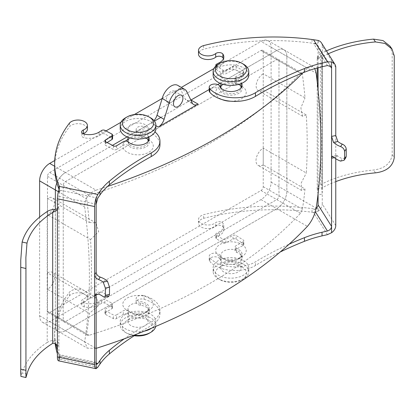 <?xml version="1.0" encoding="UTF-8"?>
<svg xmlns="http://www.w3.org/2000/svg" width="415" height="415" viewBox="0 0 415 415"><rect width="100%" height="100%" fill="white"/><g stroke="black" fill="none" stroke-linecap="round" stroke-linejoin="round"><path stroke-width="0.31" stroke-dasharray="2.08 1.56" d="M54.728 160.506L105.955 130.927M120.915 122.29L134.268 114.582M162.203 98.454L181.324 87.415M213.829 68.646L261.025 41.396A14.255 8.227 -60 0 1 268.152 40.691A14.255 8.227 -60 0 1 271.104 47.217L271.104 182.138A14.255 8.227 -60 0 1 261.025 199.594L49.696 321.609A14.255 8.227 -60 0 1 42.569 322.315A14.255 8.227 -60 0 1 39.617 315.789L39.617 217.102M49.696 172.5L261.025 50.49A3.118 1.8 -60 0 1 262.586 50.334A3.118 1.8 -60 0 1 263.229 51.761L263.229 186.688A3.118 1.8 -60 0 1 261.025 190.506L49.696 312.516A3.118 1.8 -60 0 1 48.135 312.671A3.118 1.8 -60 0 1 47.492 311.245L47.492 176.318A3.118 1.8 -60 0 1 49.696 172.5L65.44 181.594L276.774 59.578A3.118 1.8 -60 0 1 278.335 59.428A3.118 1.8 -60 0 1 278.979 60.855L278.979 195.776A3.118 1.8 -60 0 1 276.774 199.594L65.44 321.609A3.118 1.8 -60 0 1 63.884 321.76A3.118 1.8 -60 0 1 63.236 320.333L63.236 185.412A3.118 1.8 -60 0 1 65.44 181.594L276.774 59.578A3.118 1.8 -60 0 1 278.335 59.428A3.118 1.8 -60 0 1 278.979 60.855L278.979 195.776A3.118 1.8 -60 0 1 276.774 199.594L65.44 321.609A3.118 1.8 -60 0 1 63.884 321.76A3.118 1.8 -60 0 1 63.236 320.333L63.236 185.412A3.118 1.8 -60 0 1 65.44 181.594L89.158 195.283A522.376 301.591 0 0 0 300.491 73.273L301.689 72.91L302.4 74.373A506.907 292.663 60 0 1 305.025 97.893L263.229 73.766L263.229 90.128A10.022 5.784 -60 0 1 258.223 90.626A10.022 5.784 -60 0 1 256.683 82.595A10.022 5.784 -60 0 1 263.229 73.766M302.893 72.827A531.75 307.001 0 0 0 307.401 68.169L276.774 50.49A14.255 8.227 -60 0 1 283.901 49.784A14.255 8.227 -60 0 1 286.853 56.31L286.853 191.232A14.255 8.227 -60 0 1 276.774 208.688L65.44 330.698A14.255 8.227 -60 0 1 58.318 331.403A14.255 8.227 -60 0 1 55.366 324.883L55.366 209.425L55.366 324.883A14.255 8.227 -60 0 0 58.318 331.403A14.255 8.227 -60 0 0 65.44 330.698L276.774 208.688A14.255 8.227 -60 0 0 286.853 191.232L286.853 56.31A14.255 8.227 -60 0 0 283.901 49.784A14.255 8.227 -60 0 0 276.774 50.49L220.023 83.254L276.774 50.49L261.025 41.396M96.156 348.351A531.75 307.001 180 0 1 96.067 348.382L87.332 348.154L84.665 341.799A515.119 297.405 -120 0 0 89.386 277.059A515.119 297.405 -120 0 0 84.665 206.872C84.53 198.884 88.333 193.317 96.067 190.184L65.44 172.5L112.46 145.354L65.44 172.5A14.255 8.227 -60 0 0 56.876 182.953A14.255 8.227 -60 0 1 65.44 172.5L54.656 166.27M155.853 125.641L151.231 122.97L127.115 136.893L154.442 121.118M160.797 117.45L190.864 100.088A8.907 5.141 120 0 1 186.532 100.461L193.618 104.549M209.217 89.495L217.751 84.567L209.217 89.495M148.824 298.017A15.256 8.808 180 0 1 149.509 310.052A15.256 8.808 180 0 1 126.57 310.052A15.256 8.808 180 0 1 127.613 297.814A15.256 8.808 180 0 1 148.824 298.017M241.738 244.373A15.256 8.808 180 0 1 242.417 256.408A15.256 8.808 180 0 1 219.478 256.408A15.256 8.808 180 0 1 220.521 244.17A15.256 8.808 180 0 1 241.738 244.373M230.496 101.208A15.256 8.808 0 0 0 244.751 96.156A15.256 8.808 0 0 0 242.417 86.595A15.256 8.808 0 0 0 219.478 86.595A15.256 8.808 0 0 0 220.163 98.63A15.256 8.808 0 0 0 222.201 99.616M96.067 190.184A531.75 307.001 0 0 0 107.501 186.465M125.377 141.131A15.256 8.808 0 0 0 127.249 152.269A15.256 8.808 0 0 0 148.466 152.471A15.256 8.808 0 0 0 149.509 140.234A15.256 8.808 0 0 0 126.57 140.234M171.11 102.401A6.682 3.86 -60 0 1 167.769 102.733A6.682 3.86 -60 0 1 166.742 97.38A6.682 3.86 -60 0 1 171.11 91.492A6.682 3.86 -60 0 1 174.45 91.16A6.682 3.86 -60 0 1 175.472 96.513A6.682 3.86 -60 0 1 171.11 102.401M177.791 85.376A13.363 7.714 -60 0 1 180.022 88.182L185.209 98.978A8.907 5.141 120 0 0 186.532 100.461M151.231 122.97A8.907 5.141 120 0 0 154.032 120.599M47.492 272.873A10.022 5.784 -60 0 1 52.503 272.38A10.022 5.784 -60 0 1 54.038 280.41A10.022 5.784 -60 0 1 47.492 289.239L47.492 272.873L90.563 297.742A506.907 292.663 -120 0 0 91.45 269.164A506.907 292.663 -120 0 0 90.563 239.554L47.492 214.685L47.492 198.323A10.022 5.784 -60 0 1 52.503 197.825A10.022 5.784 -60 0 1 54.038 205.856A10.022 5.784 -60 0 1 47.492 214.685M47.492 198.323L89.282 222.45A506.907 292.663 -120 0 0 86.657 198.93C86.626 197.182 87.456 195.968 89.158 195.283M263.229 164.864A10.245 5.914 -60 0 1 258.109 165.372A10.245 5.914 -60 0 1 256.537 157.166A10.245 5.914 -60 0 1 263.229 148.134L263.229 164.864L305.004 188.986A506.907 292.663 60 0 1 302.4 209.3L300.491 213.289A522.376 301.591 180 0 1 89.158 335.299L87.238 335.247L86.657 333.857A506.907 292.663 -120 0 0 89.282 313.367L47.492 289.239M263.229 90.128L306.306 114.997A506.907 292.663 60 0 1 306.317 173.013L263.229 148.134M307.401 68.169L312.915 66.535L314.819 68.657M305.004 188.986L301.622 190.495L301.243 182.942L306.317 173.013M306.306 114.997L302.618 116.257L300.875 107.9L305.025 97.893M89.282 222.45L95.995 222.938L98.682 231.658L90.563 239.554M90.563 297.742L96.897 298.012L98.122 306.068L89.282 313.367M180.022 88.182L187.108 92.27M127.981 141.691A10.064 5.81 0 0 0 130.922 145.608A10.064 5.81 0 0 0 141.873 146.869A10.064 5.81 0 0 0 148.103 141.52M148.103 141.499A10.064 5.81 0 0 0 145.603 137.666A10.064 5.81 0 0 0 130.471 137.666A10.064 5.81 0 0 0 127.976 141.499M220.884 87.881A10.064 5.81 0 0 0 223.835 91.964A10.064 5.81 0 0 0 234.781 93.23A10.064 5.81 0 0 0 241.011 87.881M241.011 87.856A10.064 5.81 0 0 0 238.516 84.027A10.064 5.81 0 0 0 223.384 84.027A10.064 5.81 0 0 0 220.884 87.856M223.835 79.234A10.064 5.81 0 0 0 234.802 80.494A10.064 5.81 0 0 0 241.011 75.125A10.064 5.81 0 0 0 230.948 69.315A10.064 5.81 0 0 0 220.884 75.125A10.064 5.81 0 0 0 223.835 79.234M130.922 132.878A10.064 5.81 0 0 0 141.888 134.138A10.064 5.81 0 0 0 148.103 128.769A10.064 5.81 0 0 0 138.039 122.959A10.064 5.81 0 0 0 127.976 128.769A10.064 5.81 0 0 0 130.922 132.878M248.767 75.125A17.814 10.287 0 0 0 230.948 64.844A17.814 10.287 0 0 0 213.134 75.125M218.352 64.216A17.814 10.287 180 0 1 243.548 64.216M155.853 128.769A17.814 10.287 0 0 0 138.039 118.483A17.814 10.287 0 0 0 120.22 128.769M125.439 117.86A17.814 10.287 180 0 1 150.635 117.86M238.065 251.039A10.064 5.81 180 0 1 241.011 255.147A10.064 5.81 180 0 1 238.516 258.976A10.064 5.81 180 0 1 223.384 258.976A10.064 5.81 180 0 1 220.884 255.147A10.064 5.81 180 0 1 227.098 249.778A10.064 5.81 180 0 1 238.065 251.039M145.157 304.677A10.064 5.81 180 0 1 148.103 308.786A10.064 5.81 180 0 1 145.603 312.62A10.064 5.81 180 0 1 130.471 312.62A10.064 5.81 180 0 1 127.976 308.786A10.064 5.81 180 0 1 134.19 303.422A10.064 5.81 180 0 1 145.157 304.677M145.157 317.408A10.064 5.81 180 0 1 148.103 321.516A10.064 5.81 180 0 1 138.039 327.326A10.064 5.81 180 0 1 127.976 321.516A10.064 5.81 180 0 1 134.19 316.147A10.064 5.81 180 0 1 145.157 317.408M238.065 263.769A10.064 5.81 180 0 1 241.011 267.877A10.064 5.81 180 0 1 230.948 273.687A10.064 5.81 180 0 1 220.884 267.877A10.064 5.81 180 0 1 227.098 262.508A10.064 5.81 180 0 1 238.065 263.769M144.363 331.134A17.814 10.287 180 0 1 120.22 321.516A17.814 10.287 180 0 1 131.223 312.013A17.814 10.287 180 0 1 150.635 314.243A17.814 10.287 180 0 1 155.853 321.516A17.814 10.287 180 0 1 151.641 328.161M155.713 326.449A17.814 10.287 0 0 0 155.853 325.153A17.814 10.287 0 0 0 150.635 317.88A17.814 10.287 0 0 0 131.223 315.649A17.814 10.287 0 0 0 120.22 325.153A17.814 10.287 0 0 0 125.439 332.425A17.814 10.287 0 0 0 134.948 335.284M134.284 335.709A15.588 9 180 0 1 127.016 333.338A15.588 9 180 0 1 127.016 320.608A15.588 9 180 0 1 149.063 320.608A15.588 9 180 0 1 149.063 333.338M243.548 260.604A17.814 10.287 180 0 1 248.767 267.877A17.814 10.287 180 0 1 230.948 278.159A17.814 10.287 180 0 1 213.134 267.877A17.814 10.287 180 0 1 224.131 258.374A17.814 10.287 180 0 1 243.548 260.604M243.548 264.241A17.814 10.287 0 0 0 224.131 262.01A17.814 10.287 0 0 0 213.134 271.514A17.814 10.287 0 0 0 218.352 278.787A17.814 10.287 0 0 0 243.548 278.787A17.814 10.287 0 0 0 248.767 271.514A17.814 10.287 0 0 0 243.548 264.241M241.971 266.964A15.588 9 180 0 1 241.971 279.694A15.588 9 180 0 1 219.924 279.694A15.588 9 180 0 1 219.924 266.964A15.588 9 180 0 1 241.971 266.964M97.805 367.223L59.371 359.177L59.485 359.919L58.852 360.853L58.904 358.181L60.424 355.764L96.218 363.255M58.904 360.843A8.907 2.48 -78.2 0 1 58.598 360.848M57.389 346.961L58.904 344.543L58.904 354.545A4.456 1.24 101.8 0 0 59.511 356.485A4.456 1.24 101.8 0 0 60.424 355.764M97.805 198.116L60.424 190.293A4.456 1.24 101.8 0 0 58.904 196.347L58.904 206.348L57.389 208.766M47.211 211.536L47.211 342.463A9.939 5.737 0 0 1 54.484 340.409C57.223 340.736 58.697 342.11 58.904 344.543L58.904 206.348L58.499 207.827L57.389 208.833M55.138 343.584A171.893 99.242 180 0 1 54.656 336.15A171.893 99.242 180 0 1 69.554 295.729A9.457 5.457 180 0 1 80.188 292.933A9.457 5.457 180 0 1 87.409 298.24A9.457 5.457 180 0 1 83.394 302.706A4.119 2.376 0 0 0 81.646 304.646A4.119 2.376 0 0 0 84.24 306.856A13.363 7.714 0 0 0 99.061 304.885L101.732 303.194A2.225 1.287 180 0 1 104.881 303.106L111.837 306.768A2.225 1.287 180 0 1 112.564 307.717A2.225 1.287 180 0 1 111.983 308.584L105.493 312.697A2.225 1.287 0 0 0 104.912 313.564A2.225 1.287 0 0 0 105.638 314.513L113.435 318.616A2.225 1.287 0 0 0 116.584 318.528L123.276 314.456A3.268 1.888 180 0 1 128.463 314.793A11.138 6.427 0 0 0 140.986 317.714A11.138 6.427 0 0 0 149.172 311.515A11.138 6.427 0 0 0 140.457 305.238A5.499 3.175 180 0 1 136.151 302.141A5.499 3.175 180 0 1 144.098 299.298L144.098 295.662A28.096 16.221 180 0 1 159.962 310.264A28.096 16.221 180 0 1 151.221 322.024A310.477 179.254 0 0 0 124.308 338.796M116.584 318.528L116.584 314.892L123.276 310.819A3.268 1.888 180 0 1 128.463 311.157A11.138 6.427 0 0 0 140.986 314.077A11.138 6.427 0 0 0 149.172 307.878A11.138 6.427 0 0 0 140.457 301.601A5.499 3.175 180 0 1 136.151 298.504A5.499 3.175 180 0 1 144.098 295.662M144.098 299.298A28.096 16.221 180 0 1 159.962 313.901A28.096 16.221 180 0 1 151.221 325.661A310.477 179.254 0 0 0 136.805 334.111M58.852 360.853L58.852 358.259A8.907 5.141 0 0 0 59.485 356.361A8.907 5.141 0 0 0 58.997 354.685A171.893 99.242 180 0 1 57.389 350.146M59.371 359.177A8.907 5.141 0 0 0 58.997 358.321L58.997 354.685M55.802 343.962A171.893 99.242 180 0 1 54.656 332.514A171.893 99.242 180 0 1 69.554 292.093A9.457 5.457 180 0 1 80.188 289.296A9.457 5.457 180 0 1 87.409 294.603A9.457 5.457 180 0 1 83.394 299.07A4.119 2.376 0 0 0 81.646 301.01A4.119 2.376 0 0 0 84.24 303.22A13.363 7.714 0 0 0 99.061 301.249L101.732 299.557A2.225 1.287 180 0 1 104.881 299.469L111.837 303.132A2.225 1.287 180 0 1 112.564 304.081A2.225 1.287 180 0 1 111.983 304.947L105.493 309.061A2.225 1.287 0 0 0 104.912 309.927A2.225 1.287 0 0 0 105.638 310.877L113.435 314.98A2.225 1.287 0 0 0 116.584 314.892M69.554 295.729L69.554 292.093M58.997 358.321A171.893 99.242 180 0 1 57.389 353.782M148.741 136.992A11.138 6.427 0 0 0 140.457 132.494A5.499 3.175 180 0 1 136.151 129.397A5.499 3.175 180 0 1 144.098 126.554A28.096 16.221 180 0 1 154.987 131.939M58.904 190.044L58.852 192.788A8.907 5.141 0 0 0 59.485 190.884A8.907 5.141 0 0 0 59.112 189.416M60.424 190.293L58.904 192.71M116.584 145.784L116.584 149.421L123.276 145.349A3.268 1.888 180 0 1 128.463 145.686A11.138 6.427 0 0 0 140.986 148.606A11.138 6.427 0 0 0 149.172 142.407A11.138 6.427 0 0 0 148.72 140.586M148.103 139.653A11.138 6.427 0 0 0 140.457 136.13A5.499 3.175 180 0 1 136.151 133.033A5.499 3.175 180 0 1 144.098 130.191A28.096 16.221 180 0 1 159.962 144.794M144.098 126.554L144.098 130.191M58.852 190.215L58.852 192.788M54.656 167.038A171.893 99.242 180 0 1 69.554 126.622A9.457 5.457 180 0 1 80.188 123.826A9.457 5.457 180 0 1 87.409 129.132M69.554 122.985L69.554 126.622M83.114 133.723A4.119 2.376 0 0 0 81.646 135.539A4.119 2.376 0 0 0 84.24 137.749A13.363 7.714 0 0 0 99.061 135.778L101.732 134.081A2.225 1.287 180 0 1 104.881 133.998L111.837 137.661A2.225 1.287 180 0 1 112.564 138.61M107.132 142.553L105.493 143.59A2.225 1.287 0 0 0 104.912 144.456A2.225 1.287 0 0 0 105.638 145.406L113.435 149.504A2.225 1.287 0 0 0 116.584 149.421M47.211 342.463A104.943 60.59 0 0 0 22.12 372.935L20.906 376.389M108.787 296.346L107.454 295.719A22.586 13.041 0 0 0 100.191 291.631L96.571 292.663L96.156 294.152L96.156 272.333M335.766 158.706L335.766 157.352L336.456 155.397L337.81 156.024A18.136 10.468 0 0 0 342.287 158.67L345.757 157.845M327.44 234.646L313.507 212.454L318.217 211.111L318.077 208.553L313.89 209.43L315.333 211.723M316.116 208.403A4.456 3.419 -32.1 0 1 313.89 209.43M335.766 181.614A99.823 57.633 0 0 0 322.486 187.616L321.884 189.608L322.263 194.038L322.263 204.04L335.766 225.542M318.077 211.214A8.907 6.837 147.9 0 0 322.263 204.04M327.44 65.534L313.89 43.954A4.456 3.419 -32.1 0 1 317.662 45.225A4.456 3.419 -32.1 0 1 318.077 46.713L318.077 56.715L322.263 55.838C321.801 57.976 321.838 58.282 322.362 56.762L317.21 57.799L317.496 58.65L318.077 56.715L318.077 67.754M318.077 193.815L318.077 89.775M313.507 212.454A8.907 5.141 180 0 1 312.023 212.241A171.893 99.242 0 0 0 203.604 218.337A9.457 5.457 0 0 0 198.495 223.182A9.457 5.457 0 0 0 205.098 228.39A9.457 5.457 0 0 0 215.686 226.325A4.119 2.376 180 0 1 219.535 225.335A4.119 2.376 180 0 1 222.881 226.813A13.363 7.714 180 0 1 223.83 229.666A13.363 7.714 180 0 1 219.462 235.372L216.531 236.913A2.225 1.287 0 0 0 215.805 237.862A2.225 1.287 0 0 0 216.386 238.729L222.725 242.749A2.225 1.287 0 0 0 225.874 242.832L232.997 239.087A2.225 1.287 180 0 1 236.145 239.17L243.247 243.672A2.225 1.287 180 0 1 243.828 244.539A2.225 1.287 180 0 1 243.097 245.488L236.047 249.353A3.268 1.888 0 0 0 235.025 250.722A3.268 1.888 0 0 0 236.628 252.346A11.138 6.427 180 0 1 242.085 257.876A11.138 6.427 180 0 1 232.167 264.267A11.138 6.427 180 0 1 220.08 259.271A5.499 3.175 0 0 0 214.114 256.802A5.499 3.175 0 0 0 209.217 259.956A5.499 3.175 0 0 0 209.793 261.372L209.793 257.736A28.096 16.221 0 0 0 255.453 261.849A310.477 179.254 180 0 1 289.172 244.16M243.097 245.488L243.097 241.852L236.047 245.716A3.268 1.888 0 0 0 235.025 247.086A3.268 1.888 0 0 0 236.628 248.71A11.138 6.427 180 0 1 242.085 254.239A11.138 6.427 180 0 1 232.167 260.63A11.138 6.427 180 0 1 220.08 255.63A5.499 3.175 0 0 0 214.114 253.166A5.499 3.175 0 0 0 209.217 256.32A5.499 3.175 0 0 0 209.793 257.736M209.793 261.372A28.096 16.221 0 0 0 255.453 265.486A310.477 179.254 180 0 1 280.208 252.004M318.217 211.111L318.217 208.517A8.907 5.141 180 0 1 312.023 208.605A171.893 99.242 0 0 0 203.604 214.7A9.457 5.457 0 0 0 198.495 219.545A9.457 5.457 0 0 0 205.098 224.754A9.457 5.457 0 0 0 215.686 222.689A4.119 2.376 180 0 1 219.535 221.698A4.119 2.376 180 0 1 222.881 223.177A13.363 7.714 180 0 1 223.83 226.03A13.363 7.714 180 0 1 219.462 231.736L216.531 233.277A2.225 1.287 0 0 0 215.805 234.226A2.225 1.287 0 0 0 216.386 235.092L222.725 239.113A2.225 1.287 0 0 0 225.874 239.196L232.997 235.45A2.225 1.287 180 0 1 236.145 235.533L243.247 240.036A2.225 1.287 180 0 1 243.828 240.897A2.225 1.287 180 0 1 243.097 241.852M312.023 212.241L312.023 208.605M203.604 218.337L203.604 214.7M216.127 65.783A2.225 1.287 0 0 0 216.386 65.985L222.725 70A2.225 1.287 0 0 0 225.874 70.088L232.997 66.338A2.225 1.287 180 0 1 236.145 66.426L243.247 70.924A2.225 1.287 180 0 1 243.828 71.79A2.225 1.287 180 0 1 243.097 72.739L236.047 76.604A3.268 1.888 0 0 0 235.025 77.973A3.268 1.888 0 0 0 236.628 79.597A11.138 6.427 180 0 1 241.649 83.353M335.766 67.344L322.263 45.837L322.263 194.038L318.077 194.915M313.89 43.954L318.217 43.046A8.907 5.141 180 0 1 312.023 43.134A171.893 99.242 0 0 0 203.604 49.224A9.457 5.457 0 0 0 198.495 54.075M318.077 40.416L318.077 43.077M322.263 45.837A8.907 6.837 147.9 0 0 321.433 42.854M243.097 72.739L243.097 76.376L236.047 80.245A3.268 1.888 0 0 0 235.025 81.61A3.268 1.888 0 0 0 236.628 83.233A11.138 6.427 180 0 1 241.011 86.014M241.629 86.948A11.138 6.427 180 0 1 242.085 88.763A11.138 6.427 180 0 1 232.167 95.154A11.138 6.427 180 0 1 220.08 90.159A5.499 3.175 0 0 0 214.114 87.695A5.499 3.175 0 0 0 209.217 90.849M318.217 40.457L318.217 43.046M312.023 39.498L312.023 43.134M203.604 45.588L203.604 49.224M223.452 58.743A13.363 7.714 180 0 1 223.83 60.559A13.363 7.714 180 0 1 219.462 66.26L216.531 67.806A2.225 1.287 0 0 0 215.805 68.755A2.225 1.287 0 0 0 216.386 69.621L222.725 73.637A2.225 1.287 0 0 0 225.874 73.725L232.997 69.974A2.225 1.287 180 0 1 236.145 70.062L243.247 74.56A2.225 1.287 180 0 1 243.828 75.426A2.225 1.287 180 0 1 243.097 76.376M322.362 187.684L322.362 56.762L321.9 57.732L317.496 58.655M328.307 53.805A99.823 57.633 0 0 0 322.486 56.694M318.04 194.137L317.21 188.721A9.939 5.737 180 0 1 320.769 184.525A104.943 60.59 180 0 1 373.547 170.036C384.57 168.557 390.785 163.448 392.185 154.707L392.185 52.881L389.996 46.127M320.769 184.525L320.769 53.597A104.943 60.59 180 0 1 326.47 50.879M317.21 57.799A9.939 5.737 180 0 1 320.769 53.597M271.104 47.217L316.157 73.227M271.104 182.138L316.157 208.148M261.025 199.594L307.401 226.367M49.696 321.609L96.067 348.382M39.617 315.789L84.665 341.799M47.492 176.318L86.657 198.93M261.025 50.49L300.491 73.273M263.229 51.761L302.4 74.373M263.229 186.688L302.4 209.3M261.025 190.506L300.491 213.289M49.696 312.516L89.158 335.299M47.492 311.245L86.657 333.857M84.665 206.872L58.406 191.714M192.295 103.07L185.209 98.978M58.904 196.347L96.156 204.144M96.156 362.342L58.904 354.545M128.463 314.793L128.463 311.157M140.457 305.238L140.457 301.601M151.221 325.661L151.221 322.024M83.394 302.706L83.394 299.07M84.24 306.856L84.24 303.22M99.061 304.885L99.061 301.249M101.732 303.194L101.732 299.557M104.881 303.106L104.881 299.469M111.837 306.768L111.837 303.132M111.983 308.584L111.983 304.947M105.493 312.697L105.493 309.061M105.638 314.513L105.638 310.877M113.435 318.616L113.435 314.98M123.276 314.456L123.276 310.819M140.457 132.494L140.457 136.13M128.463 142.049L128.463 145.686M84.24 134.112L84.24 137.749M99.061 132.141L99.061 135.778M101.732 130.445L101.732 134.081M104.881 130.362L104.881 133.998M111.837 134.024L111.837 137.661M105.493 141.686L105.493 143.59M105.638 141.769L105.638 145.406M113.435 145.867L113.435 149.504M123.276 141.712L123.276 145.349M54.484 340.409L52.57 343.454M26.996 374.055L22.12 372.935M98.635 294.111L100.191 291.631M107.454 295.719L103.221 296.694M334.34 157.653L335.766 157.352L335.766 135.534M318.077 46.713L330.018 65.736M220.08 259.271L220.08 255.63M236.628 252.346L236.628 248.71M255.453 265.486L255.453 261.849M215.686 226.325L215.686 222.689M222.881 226.813L222.881 223.177M219.462 235.372L219.462 231.736M216.531 236.913L216.531 233.277M216.386 238.729L216.386 235.092M222.725 242.749L222.725 239.113M225.874 242.832L225.874 239.196M232.997 239.087L232.997 235.45M236.145 239.17L236.145 235.533M243.247 243.672L243.247 240.036M236.047 249.353L236.047 245.716M236.628 79.597L236.628 83.233M220.08 86.522L220.08 90.159M219.462 62.624L219.462 66.26M216.531 64.169L216.531 67.806M216.386 65.985L216.386 69.621M222.725 70L222.725 73.637M225.874 70.088L225.874 73.725M232.997 66.338L232.997 69.974M236.145 66.426L236.145 70.062M243.247 70.924L243.247 74.56M236.047 76.604L236.047 80.245M392.185 154.707L394.25 157.7M394.25 55.869L392.185 52.881M375.492 172.853L373.547 170.036M317.21 188.721L322.486 187.616M340.596 161.119L342.287 158.67M337.81 156.024L333.515 156.922M268.152 40.691L312.915 66.535M42.569 322.315L87.332 348.154M262.586 50.334L301.689 72.91M48.135 312.671L87.238 335.247M167.769 102.733L174.855 106.826M174.45 91.16L181.537 95.253M302.618 116.257L258.223 90.626M301.622 190.495L258.109 165.372M95.995 222.938L52.503 197.825M96.897 298.012L52.503 272.38M130.471 137.666L127.976 139.31M145.603 137.666L149.509 140.234M223.384 84.027L220.884 85.672M219.966 86.273L219.478 86.595M238.516 84.027L242.417 86.595M220.884 75.125L220.884 83.617M241.011 75.125L241.011 83.617M127.976 128.769L127.976 137.256M148.103 128.769L148.103 137.256M238.516 258.976L242.417 256.408M223.384 258.976L219.478 256.408M145.603 312.62L149.509 310.052M130.471 312.62L126.57 310.052M148.103 321.516L148.103 308.786M127.976 321.516L127.976 308.786M241.011 267.877L241.011 255.147M220.884 267.877L220.884 255.147M155.853 325.153L155.853 321.516M120.22 325.153L120.22 321.516M248.767 271.514L248.767 267.877M213.134 271.514L213.134 267.877M241.971 279.694L243.548 278.787M219.924 279.694L218.352 278.787M127.016 333.338L125.439 332.425M149.172 311.515L149.172 307.878M136.151 302.141L136.151 298.504M159.962 313.901L159.962 310.264M59.485 359.919L59.485 356.361M54.656 336.15L54.656 332.514M87.409 298.24L87.409 294.603M81.646 304.646L81.646 301.01M112.564 307.717L112.564 304.081M104.912 313.564L104.912 309.927M149.172 138.771L149.172 142.407M136.151 129.397L136.151 133.033M59.485 187.326L59.485 190.884M81.646 131.903L81.646 135.539M104.912 140.82L104.912 144.456M25.87 376.815L25.87 257.627M59.511 356.485L96.814 364.292M95.051 295.081L96.571 292.663M56.964 210.265L58.499 207.827M242.085 257.876L242.085 254.239M209.217 259.956L209.217 256.32M198.495 223.182L198.495 219.545M223.83 229.666L223.83 226.03M215.805 237.862L215.805 234.226M243.828 244.539L243.828 240.897M235.025 250.722L235.025 247.086M242.085 85.127L242.085 88.763M223.83 56.922L223.83 60.559M215.805 66.073L215.805 68.755M243.828 71.79L243.828 75.426M235.025 77.973L235.025 81.61M317.205 188.934L317.205 81.75M317.205 67.987L317.205 57.991M321.884 189.608L321.884 57.701M317.662 45.225L331.17 66.737M336.456 155.397L332.249 156.273"/><path stroke-width="0.62" d="M39.617 217.102L39.617 180.867A14.255 8.227 -60 0 1 49.696 163.406L54.728 160.506M105.955 130.927L120.915 122.29M134.268 114.582L162.203 98.454M181.324 87.415L213.829 68.646M112.46 145.354L127.115 136.893L112.46 145.354M154.442 121.118L160.797 117.45M190.988 100.02A8.907 5.141 120 0 1 190.864 100.088L209.217 89.495L190.988 100.02L198.074 104.108A8.907 5.141 -60 0 1 193.618 104.549A8.907 5.141 -60 0 1 192.295 103.07L187.108 92.27A13.363 7.714 120 0 0 184.877 89.469A13.363 7.714 120 0 0 169.284 102.562L164.096 119.354A8.907 5.141 -60 0 1 158.317 127.063L198.074 104.108M217.751 84.567L220.023 83.254L217.751 84.567M58.406 191.714L55.366 189.956A14.255 8.227 -60 0 1 56.876 182.953A14.255 8.227 -60 0 0 55.366 189.956L55.366 209.425L55.366 189.956L39.617 180.867M314.819 68.657L316.157 73.227A515.119 297.405 60 0 1 316.157 208.148C314.684 215.203 311.764 221.273 307.401 226.367A531.75 307.001 180 0 1 96.156 348.351M222.201 99.616A15.256 8.808 0 0 0 230.496 101.208M107.501 186.465A531.75 307.001 0 0 0 302.893 72.827M127.976 139.31L126.57 140.234A15.256 8.808 0 0 0 125.377 141.131M184.877 89.469L177.791 85.376A13.363 7.714 -60 0 0 162.198 98.474L157.005 115.261L164.096 119.354M154.032 120.599A8.907 5.141 120 0 0 157.005 115.261M178.196 95.585A6.682 3.86 120 0 0 173.828 101.473A6.682 3.86 120 0 0 174.855 106.826A6.682 3.86 120 0 0 181.537 102.967A6.682 3.86 120 0 0 181.537 95.253A6.682 3.86 120 0 0 178.196 95.585M162.198 98.474L169.284 102.562M148.103 141.52A10.064 5.81 0 0 0 148.103 141.499L148.103 137.256M127.976 137.256L127.976 141.499A10.064 5.81 0 0 0 127.981 141.691M241.011 87.881A10.064 5.81 0 0 0 241.011 87.856L241.011 83.617M220.884 83.617L220.884 87.856A10.064 5.81 0 0 0 220.884 87.881M213.134 71.489L213.134 75.125A17.814 10.287 0 0 0 218.352 82.403A17.814 10.287 0 0 0 237.769 84.629A17.814 10.287 0 0 0 248.767 75.125L248.767 71.489A17.814 10.287 180 0 1 237.769 80.992A17.814 10.287 180 0 1 218.352 78.762A17.814 10.287 180 0 1 213.134 71.489A17.814 10.287 180 0 1 218.352 64.216L219.924 63.308A15.588 9 0 0 0 219.924 76.038A15.588 9 0 0 0 241.971 76.038A15.588 9 0 0 0 241.971 63.308A15.588 9 0 0 0 219.924 63.308M241.971 63.308L243.548 64.216A17.814 10.287 180 0 1 248.767 71.489M120.22 125.133L120.22 128.769A17.814 10.287 0 0 0 125.439 136.042A17.814 10.287 0 0 0 144.856 138.273A17.814 10.287 0 0 0 155.853 128.769L155.853 125.133A17.814 10.287 180 0 1 144.856 134.636A17.814 10.287 180 0 1 125.439 132.406A17.814 10.287 180 0 1 120.22 125.133A17.814 10.287 180 0 1 125.439 117.86L127.016 116.947A15.588 9 0 0 0 127.016 129.677A15.588 9 0 0 0 149.063 129.677A15.588 9 0 0 0 149.063 116.947A15.588 9 0 0 0 127.016 116.947M149.063 116.947L150.635 117.86A17.814 10.287 180 0 1 155.853 125.133M151.641 328.161A17.814 10.287 180 0 1 144.363 331.134M134.948 335.284A17.814 10.287 0 0 0 150.635 332.425A17.814 10.287 0 0 0 155.713 326.449M150.635 332.425L149.063 333.338A15.588 9 180 0 1 134.284 335.709M94.636 364.759A8.907 2.48 101.8 0 0 95.849 368.645L58.598 360.848A8.907 2.48 -78.2 0 1 57.389 356.962L94.636 364.759L94.636 296.569L95.051 295.081L98.635 294.111A18.136 10.468 180 0 1 103.221 296.694L104.637 297.301L105.353 295.335L105.353 288.062L103.221 282.148L107.454 281.173A22.586 13.041 0 0 0 100.191 277.085L98.635 279.565C96.28 278.569 94.947 276.966 94.636 274.751L94.636 206.561L57.389 198.764L57.389 208.766L56.964 210.265L52.57 212.527L54.484 209.482A9.939 5.737 0 0 0 47.211 211.536A104.943 60.59 0 0 0 22.12 242.012L26.996 243.133L25.87 257.627L25.943 268.51L20.766 267.317L20.75 260.241L22.12 242.012M95.849 368.645A8.907 2.48 101.8 0 0 96.156 368.639L96.156 294.152L94.636 296.569L94.636 274.751L96.156 272.333L96.156 204.144L97.805 198.116L99.963 194.988A89.08 51.429 0 0 1 109.353 184.846A310.477 179.254 0 0 1 151.221 156.554A28.096 16.221 180 0 0 159.962 144.794L159.962 141.157A28.096 16.221 180 0 1 151.221 152.917A310.477 179.254 0 0 0 109.353 181.21A89.08 51.429 0 0 0 99.963 191.351L97.805 194.479L96.156 197.841L96.156 204.144M25.943 377.546L20.906 376.389L20.766 369.148L25.943 370.336L25.943 377.546L26.996 374.055A99.823 57.633 180 0 1 52.57 343.454L52.684 343.381C55.506 343.184 57.073 344.377 57.389 346.961L57.389 356.962M136.805 334.111A310.477 179.254 0 0 0 109.353 353.959A89.08 51.429 0 0 0 99.963 364.095L97.805 367.223L96.156 368.639M124.308 338.796A310.477 179.254 0 0 0 109.353 350.322A89.08 51.429 0 0 0 99.963 360.459L97.805 363.587L96.814 364.292L96.156 362.342M57.389 350.146A171.893 99.242 180 0 1 55.802 343.962M57.389 353.782A171.893 99.242 180 0 1 55.138 343.584M57.389 198.764A8.907 2.48 -78.2 0 1 58.904 190.044L59.371 186.434A8.907 5.141 0 0 0 58.997 185.578A171.893 99.242 180 0 1 54.656 163.401A171.893 99.242 180 0 1 69.554 122.985A9.457 5.457 180 0 1 80.188 120.189A9.457 5.457 180 0 1 87.409 125.491A9.457 5.457 180 0 1 83.394 129.957A4.119 2.376 0 0 0 81.646 131.903A4.119 2.376 0 0 0 84.24 134.112A13.363 7.714 0 0 0 99.061 132.141L101.732 130.445A2.225 1.287 180 0 1 104.881 130.362L111.837 134.024A2.225 1.287 180 0 1 112.564 134.974A2.225 1.287 180 0 1 111.983 135.84L105.493 139.954A2.225 1.287 0 0 0 104.912 140.82A2.225 1.287 0 0 0 105.638 141.769L113.435 145.867A2.225 1.287 0 0 0 116.584 145.784L123.276 141.712A3.268 1.888 180 0 1 128.463 142.049A11.138 6.427 0 0 0 140.986 144.97A11.138 6.427 0 0 0 149.172 138.771A11.138 6.427 0 0 0 148.741 136.992M154.987 131.939A28.096 16.221 180 0 1 159.962 141.157M96.156 197.841A8.907 2.48 101.8 0 0 94.636 206.561M57.389 346.961L57.389 208.766M148.72 140.586A11.138 6.427 0 0 0 148.103 139.653M59.112 189.416A8.907 5.141 0 0 0 58.997 189.214A171.893 99.242 180 0 1 54.656 167.038L54.656 163.401M58.997 185.578L58.997 189.214M87.409 125.491L87.409 129.132A9.457 5.457 180 0 1 83.394 133.594A4.119 2.376 0 0 0 83.114 133.723M112.564 134.974L112.564 138.61A2.225 1.287 180 0 1 111.983 139.476L107.132 142.553M52.684 343.381L52.684 212.454M25.943 370.336L25.943 268.51M26.996 243.133A99.823 57.633 180 0 1 52.57 212.527M20.766 369.148L20.766 267.317M54.484 209.482L57.389 208.833M105.353 295.335L109.487 294.38L109.487 287.107L105.353 288.062M109.487 294.38L108.787 296.346L104.637 297.301M96.156 272.333C96.446 274.554 97.795 276.136 100.191 277.085M107.454 281.173L109.487 287.107M98.635 279.565A18.136 10.468 180 0 1 103.221 282.148M289.172 244.16A310.477 179.254 180 0 1 304.46 237.676A89.08 51.429 180 0 1 322.024 232.255L327.44 231.01C329.935 230.201 331.315 228.675 331.58 226.419L331.58 232.716A8.907 6.837 -32.1 0 0 335.766 225.542L335.766 158.706M318.077 193.815L318.077 204.911L331.58 226.419L331.58 158.229L334.34 157.653M318.077 204.911A4.456 3.419 -32.1 0 1 316.116 208.403M318.077 89.775L318.077 67.754M344.102 160.232L345.757 157.845L346.229 156.268L344.58 158.655L344.102 160.232L340.596 161.119A22.586 13.041 180 0 1 333.515 156.922L332.249 156.273L331.58 158.229L331.58 68.221L331.17 66.737L327.44 65.534L322.024 66.784A89.08 51.429 180 0 0 304.46 72.205A310.477 179.254 180 0 0 255.453 96.373A28.096 16.221 0 0 1 209.793 92.265A5.499 3.175 0 0 1 209.217 90.849L209.217 87.212A5.499 3.175 0 0 0 209.793 88.628A28.096 16.221 0 0 0 255.453 92.737A310.477 179.254 180 0 1 304.46 68.563A89.08 51.429 180 0 1 322.024 63.142L327.44 61.897L331.58 61.923L331.58 68.221L330.018 65.736M280.208 252.004A310.477 179.254 180 0 1 304.46 241.312A89.08 51.429 180 0 1 322.024 235.891L327.44 234.646L331.58 232.716M331.58 61.923A8.907 6.837 -32.1 0 1 334.936 64.361L321.433 42.854A8.907 6.837 147.9 0 0 318.077 40.416L313.507 39.71A8.907 5.141 180 0 1 312.023 39.498A171.893 99.242 0 0 0 203.604 45.588A9.457 5.457 0 0 0 198.495 50.438A9.457 5.457 0 0 0 205.098 55.641A9.457 5.457 0 0 0 215.686 53.582A4.119 2.376 180 0 1 219.535 52.586A4.119 2.376 180 0 1 222.881 54.069A13.363 7.714 180 0 1 223.83 56.922A13.363 7.714 180 0 1 219.462 62.624L216.531 64.169A2.225 1.287 0 0 0 215.805 65.119A2.225 1.287 0 0 0 216.127 65.783M241.649 83.353A11.138 6.427 180 0 1 242.085 85.127A11.138 6.427 180 0 1 232.167 91.518A11.138 6.427 180 0 1 220.08 86.522A5.499 3.175 0 0 0 214.114 84.058A5.499 3.175 0 0 0 209.217 87.212M346.229 156.268L346.229 148.995C345.923 146.775 344.611 145.151 342.287 144.124L340.596 146.568A22.586 13.041 180 0 1 333.515 142.376L337.81 141.479L335.766 135.534L335.766 67.344A8.907 6.837 -32.1 0 0 334.936 64.361M241.011 86.014A11.138 6.427 180 0 1 241.629 86.948M209.793 88.628L209.793 92.265M198.495 50.438L198.495 54.075A9.457 5.457 0 0 0 205.098 59.283A9.457 5.457 0 0 0 215.686 57.218A4.119 2.376 180 0 1 219.535 56.222A4.119 2.376 180 0 1 222.881 57.706A13.363 7.714 180 0 1 223.452 58.743M326.47 50.879A104.943 60.59 180 0 1 373.547 39.114L375.492 41.931L385.016 43.461L392.04 49.089L394.25 55.869L394.25 157.7C392.829 166.405 386.578 171.457 375.492 172.853A99.823 57.633 0 0 0 335.766 181.614M375.492 41.931A99.823 57.633 0 0 0 328.307 53.805M392.04 49.089L389.996 46.127L383.024 40.571L373.547 39.114M318.077 194.915L318.04 194.137M344.58 158.655L344.58 151.382L346.229 148.995M340.596 146.568C342.956 147.548 344.284 149.156 344.58 151.382M335.766 135.534L331.58 136.411L333.515 142.376M337.81 141.479A18.136 10.468 0 0 0 342.287 144.124M49.696 163.406L54.656 166.27M158.317 127.063L155.853 125.641M109.353 353.959L109.353 350.322M99.963 364.095L99.963 360.459M96.218 363.255L97.805 363.587M59.371 186.434L97.805 194.479M151.221 152.917L151.221 156.554M109.353 181.21L109.353 184.846M99.963 191.351L99.963 194.988M83.394 129.957L83.394 133.594M111.983 135.84L111.983 139.476M105.493 139.954L105.493 141.686M304.46 241.312L304.46 237.676M322.024 235.891L322.024 232.255M315.333 211.723L327.44 231.01M313.507 39.71L327.44 61.897M255.453 92.737L255.453 96.373M304.46 68.563L304.46 72.205M322.024 63.142L322.024 66.784M215.686 53.582L215.686 57.218M222.881 54.069L222.881 57.706M220.884 85.672L219.966 86.273M20.75 374.2L20.75 260.241M215.805 65.119L215.805 66.073M317.205 81.75L317.205 67.987"/></g></svg>
